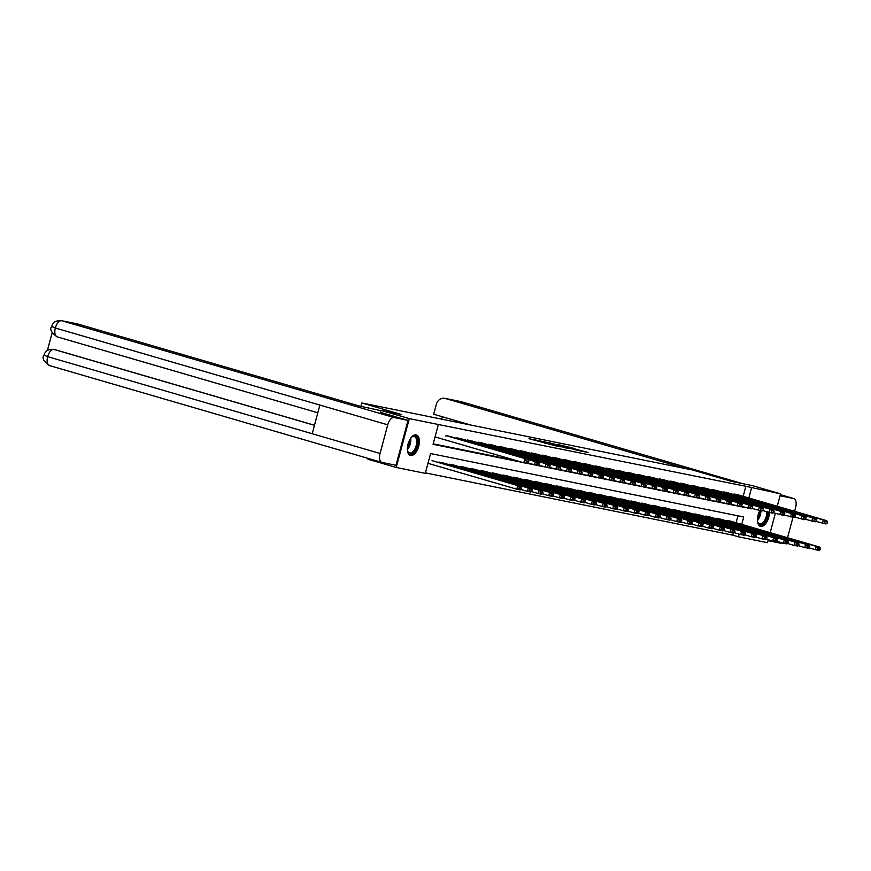 <?xml version="1.0" encoding="UTF-8"?>
<svg xmlns="http://www.w3.org/2000/svg" width="871" height="871" viewBox="0 0 871 871"><rect width="100%" height="100%" fill="white"/><g stroke="black" fill="none" stroke-linecap="round" stroke-linejoin="round"><path stroke-width="1.31" d="M536.939 440.301L529.002 438.723L558.017 446.453L536.939 440.301M769.431 512.54A10.67 5.422 -73.8 0 1 760.666 526.411A10.67 5.422 -73.8 0 1 760.448 526.356A10.67 5.422 -73.8 0 1 759.86 510.602M410.611 455.479A10.67 5.422 -73.8 0 1 410.393 455.424A10.67 5.422 -73.8 0 1 408.096 443.883A10.67 5.422 -73.8 0 1 416.131 434.89A10.67 5.422 -73.8 0 1 416.36 434.945A10.67 5.422 -73.8 0 1 418.646 446.485A10.67 5.422 -73.8 0 1 410.611 455.479M574.544 448.543L558.616 444.635L580.99 451.124L588.469 452.539L561.915 445.462L574.544 448.543M52.652 326.865L55.33 328.008A8.416 4.279 106.2 0 1 61.71 320.735A8.209 7.055 -78.5 0 0 61.22 320.615L77.181 323.849A8.209 7.055 101.5 0 1 77.671 323.968L61.71 320.735L394.106 417.568L408.02 420.388L380.322 412.321L381.052 410.383L401.433 414.509L361.857 402.979L692.358 469.948L731.934 481.478L752.304 485.604L780.568 493.835L777.248 506.258M381.052 410.383L409.316 418.613L438.374 424.504L433.072 444.308L522.872 462.501M743.17 496.328L745.859 486.301L438.374 424.504M745.859 486.301L780.568 493.835M547.63 442.49L538.365 440.617L568.23 448.521L547.521 442.882M548.36 442.544L578.66 450.634L548.349 442.588M361.857 402.979L360.964 406.343M433.203 443.829L517.211 460.857M445.865 436.208L446.017 435.642L450.122 436.469M456.535 438.363L456.687 437.797L460.781 438.657M467.204 440.53L467.357 439.964L471.451 440.824M477.863 442.686L478.016 442.12L482.12 442.958M488.533 444.852L488.685 444.286L492.79 445.114M499.203 447.008L499.355 446.442L503.449 447.302M509.862 449.175L510.014 448.609L514.108 449.469M520.531 451.33L520.684 450.764L524.788 451.603M531.201 453.497L531.354 452.931L535.447 453.791M541.86 455.653L542.012 455.087L546.106 455.947M552.53 457.819L552.682 457.253L556.787 458.081M563.189 459.975L563.341 459.409L567.446 460.247M573.858 462.142L574.011 461.576L578.104 462.436M584.528 464.297L584.681 463.731L588.774 464.57M595.187 466.464L595.339 465.898L599.433 466.758M605.857 468.62L606.009 468.054L610.103 468.914M616.526 470.786L616.679 470.22L620.773 471.08M627.185 472.942L627.338 472.376L631.442 473.214M637.855 475.109L638.008 474.543L642.101 475.403M648.514 477.264L648.666 476.698L652.771 477.558M659.184 479.431L659.336 478.865L663.441 479.692M669.853 481.587L670.006 481.021L674.11 481.859M680.512 483.753L680.665 483.187L684.758 484.047M691.182 485.909L691.334 485.343L695.439 486.181M701.852 488.076L702.004 487.51L706.098 488.337M712.511 490.231L712.663 489.665L716.757 490.525M723.18 492.398L723.333 491.832L727.427 492.692M733.85 494.554L734.003 493.988L738.096 494.826M425.418 472.877L732.772 535.153L733.328 533.063M736.093 522.731L737.955 515.828M432.375 460.748L521.043 486.573L521.729 487.891L519.345 487.401L518.985 488.718L521.381 489.208L521.729 487.891M438.799 462.61L438.951 462.044L443.045 462.871M449.458 464.776L449.61 464.21L453.704 465.07M460.128 466.932L460.28 466.366L464.374 467.226M470.786 469.099L470.939 468.533L475.043 469.393M481.456 471.255L481.609 470.688L485.713 471.516M492.126 473.421L492.278 472.855L496.372 473.715M502.785 475.577L502.937 475.011L507.031 475.871M513.455 477.744L513.607 477.177L517.712 478.005M524.124 479.899L524.277 479.333L528.37 480.193M534.783 482.066L534.936 481.5L539.029 482.36M545.453 484.222L545.605 483.655L549.71 484.483M556.123 486.388L556.275 485.822L560.369 486.649M566.781 488.544L566.934 487.978L571.028 488.838M577.451 490.711L577.604 490.144L581.708 490.972M588.11 492.866L588.263 492.3L592.367 493.128M598.78 495.033L598.932 494.467L603.026 495.316M609.45 497.189L609.602 496.622L613.696 497.483M620.108 499.355L620.261 498.789L624.365 499.616M630.778 501.511L630.931 500.945L635.024 501.805M641.448 503.678L641.6 503.111L645.694 503.961M652.107 505.833L652.259 505.267L656.364 506.095M662.777 508L662.929 507.434L667.034 508.261M673.446 510.156L673.599 509.589L677.692 510.45M684.105 512.322L684.258 511.756L688.362 512.584M694.775 514.478L694.927 513.912L699.032 514.739M705.434 516.645L705.586 516.078L709.68 516.928M716.104 518.8L716.256 518.234L720.35 519.094M726.773 520.967L726.926 520.401L731.019 521.228M741.754 524.386L743.736 516.993L430.59 453.551L425.288 473.356L396.229 467.466L367.965 459.224L368.183 458.418M396.229 467.466L409.316 418.613M775.342 513.346L770.171 532.66M768.266 539.748L767.482 542.687L738.423 536.797L739.141 534.108M732.772 535.153L738.423 536.797M740.655 506.628L746.218 507.695M748.831 497.972L751.51 487.945M527.347 463.405L533.531 464.657M538.006 465.571L544.201 466.823M548.676 467.727L554.86 468.979M559.345 469.894L565.529 471.146M570.004 472.049L576.199 473.301M580.674 474.216L586.858 475.468M591.344 476.372L597.528 477.624M602.003 478.538L608.198 479.79M612.672 480.694L618.856 481.946M623.342 482.861L629.526 484.113M634.001 485.016L640.185 486.268M644.671 487.183L650.855 488.435M655.33 489.339L661.525 490.591M665.999 491.505L672.183 492.757M676.669 493.661L682.853 494.913M687.328 495.828L693.523 497.08M697.998 497.983L704.182 499.235M708.667 500.15L714.851 501.402M719.326 502.306L725.521 503.558M729.996 504.472L736.18 505.724M741.254 506.312L746.207 507.749M540.216 441.031L560.88 446.867L540.216 441.031M556.798 444.656L562.056 446.213L556.798 444.656M427.977 463.318L516.743 489.175L517.624 485.876L519.345 487.401M432.038 460.65L521.043 486.573M521.381 489.208L520.161 489.872L516.743 489.175L518.985 488.718M435.054 436.915L523.819 462.773L524.701 459.474L526.411 460.999L526.062 462.316L528.457 462.806L528.806 461.478L526.411 460.999M528.457 462.806L527.227 463.47L523.819 462.773L526.062 462.316M528.806 461.478L528.12 460.171M410.905 437.95A9.233 4.693 -73.8 0 1 411.885 436.992A9.233 4.693 -73.8 0 1 412.233 436.73A9.233 4.693 -73.8 0 1 417.655 441.27A9.233 4.693 -73.8 0 1 412.712 453.105A9.233 4.693 -73.8 0 1 407.726 451.298A9.233 4.693 -73.8 0 1 407.399 449.959M407.617 450.96A8.547 4.344 106.2 0 0 409.512 452.964A8.547 4.344 106.2 0 0 412.125 452.332A8.547 4.344 106.2 0 0 416.578 443.633A8.547 4.344 106.2 0 0 414.291 436.545A8.547 4.344 106.2 0 0 411.678 437.177A8.547 4.344 106.2 0 0 411.624 437.22M409.773 455.163A10.604 5.389 106.2 0 0 412.745 454.324A10.604 5.389 106.2 0 0 418.232 443.785A10.604 5.389 106.2 0 0 415.696 434.836M767.71 512.072A9.233 4.693 -73.8 0 1 762.767 524.037A9.233 4.693 -73.8 0 1 757.781 522.23A9.233 4.693 -73.8 0 1 757.454 520.891M757.672 521.892A8.547 4.344 106.2 0 0 759.566 523.896A8.547 4.344 106.2 0 0 762.179 523.264A8.547 4.344 106.2 0 0 766.741 511.789M759.828 526.095A10.604 5.389 106.2 0 0 762.8 525.246A10.604 5.389 106.2 0 0 768.494 512.3M380.975 410.687L359.19 405.984L77.671 323.968M394.106 417.568A8.416 4.279 106.2 0 0 387.726 424.83L319.886 405.069L312.21 433.725L380.05 453.486L387.726 424.83M380.05 453.486A8.416 4.279 106.2 0 0 381.901 462.414A8.416 4.279 106.2 0 0 382.075 462.457L395.989 465.277L408.02 420.388M52.162 332.711L47.404 350.49M54.938 349.641L54.448 349.521A8.209 7.055 101.5 0 1 54.938 349.641L314.485 425.244M314.464 425.32L54.013 349.456A8.416 4.279 106.2 0 0 47.655 356.653L44.954 355.575M686.816 468.827L445.233 398.45A8.209 7.055 -78.5 0 0 444.743 398.33A8.209 7.055 -78.5 0 0 436.327 404.394L433.693 414.226L470.961 425.081M783.225 543.166A8.416 4.279 106.2 0 1 781.57 543.406L768.026 540.662M787.449 537.69A8.416 4.279 106.2 0 0 787.95 536.133L792.991 517.32M793.775 498.56A8.416 4.279 106.2 0 0 793.59 498.517L780.351 494.652L793.775 498.56A8.416 4.279 106.2 0 1 795.626 507.488L794.602 511.31M793.59 498.517L780.057 495.773M442.316 416.741L441.673 419.147M520.923 489.458L527.401 491.342L528.294 488.043L439.289 462.109M442.708 462.806L531.702 488.729L532.399 490.046L530.004 489.567L529.655 490.885L532.05 491.364L532.399 490.046M532.05 491.364L530.82 492.039L527.401 491.342L529.655 490.885M530.004 489.567L528.294 488.043L531.702 488.729M531.593 491.614L538.071 493.498L538.953 490.199L449.959 464.276M453.377 464.972L542.372 490.896L543.069 492.213L540.673 491.723L540.314 493.04L542.709 493.53L543.069 492.213M542.709 493.53L541.49 494.195L538.071 493.498L540.314 493.04M540.673 491.723L538.953 490.199L542.372 490.896M449.784 436.404L538.779 462.327L535.36 461.63L534.478 464.94L539.116 464.962L539.476 463.644L537.08 463.154L536.732 464.483M528 463.045L537.897 465.626L539.116 464.962M446.366 435.707L535.36 461.63L537.08 463.154M539.476 463.644L538.779 462.327M460.443 438.559L549.449 464.493L546.03 463.797L545.148 467.096L549.786 467.128L550.145 465.8L547.75 465.321L547.391 466.638M538.67 465.212L548.567 467.792L549.786 467.128M457.025 437.873L546.03 463.797L547.75 465.321M550.145 465.8L549.449 464.493M542.263 493.781L548.741 495.664L549.623 492.365L460.617 466.431M464.036 467.128L553.041 493.051L553.727 494.369L551.343 493.89L550.984 495.207L553.379 495.686L553.727 494.369M553.379 495.686L552.16 496.361L548.741 495.664L550.984 495.207M551.343 493.89L549.623 492.365L553.041 493.051M552.922 495.937L559.4 497.82L560.282 494.521L471.287 468.598M474.706 469.295L563.7 495.218L564.397 496.535L562.002 496.045L561.653 497.363L564.038 497.853L564.397 496.535M564.038 497.853L562.818 498.517L559.4 497.82L561.653 497.363M562.002 496.045L560.282 494.521L563.7 495.218M563.591 498.103L570.07 499.987L570.951 496.688L481.946 470.754M485.365 471.451L574.37 497.374L575.067 498.691L572.672 498.212L572.312 499.529L574.708 500.008L575.067 498.691M574.708 500.008L573.488 500.683L570.07 499.987L572.312 499.529M572.672 498.212L570.951 496.688L574.37 497.374M471.113 440.726L560.118 466.649L556.7 465.952L555.807 469.262L560.456 469.284L560.804 467.967L558.409 467.477L558.061 468.805M549.329 467.368L559.226 469.948L560.456 469.284M467.694 440.029L556.7 465.952L558.409 467.477M560.804 467.967L560.118 466.649M481.783 442.882L570.777 468.816L567.359 468.119L566.477 471.418L571.115 471.451L571.474 470.122L569.079 469.643L568.73 470.961M559.999 469.534L569.895 472.115L571.115 471.451M478.364 442.196L567.359 468.119L569.079 469.643M571.474 470.122L570.777 468.816M492.442 445.048L581.447 470.971L578.028 470.275L577.146 473.584L581.784 473.606L582.133 472.289L579.748 471.799L579.389 473.127M570.668 471.69L580.565 474.27L581.784 473.606M489.023 444.352L578.028 470.275L579.748 471.799M582.133 472.289L581.447 470.971M574.25 500.259L580.728 502.142L581.621 498.843L492.616 472.92M496.035 473.617L585.04 499.54L585.726 500.858L583.33 500.368L582.982 501.685L585.377 502.175L585.726 500.858M585.377 502.175L584.147 502.839L580.728 502.142L582.982 501.685M583.33 500.368L581.621 498.843L585.04 499.54M503.111 447.204L592.117 473.138L588.698 472.441L587.805 475.74L592.454 475.773L592.803 474.445L590.407 473.966L590.059 475.283M581.327 473.857L591.224 476.437L592.454 475.773M499.693 446.518L588.698 472.441L590.407 473.966M592.803 474.445L592.117 473.138M584.92 502.425L591.398 504.309L592.28 501.01L503.286 475.076M506.704 475.773L595.699 501.696L596.395 503.013L594 502.534L593.652 503.852L596.036 504.331L596.395 503.013M596.036 504.331L594.817 505.006L591.398 504.309L593.652 503.852M594 502.534L592.28 501.01L595.699 501.696M513.781 449.371L602.776 475.294L599.357 474.597L598.475 477.907L603.113 477.929L603.472 476.611L601.077 476.121L600.718 477.45M591.997 476.012L601.894 478.593L603.113 477.929M510.362 448.674L599.357 474.597L601.077 476.121M603.472 476.611L602.776 475.294M595.59 504.581L602.068 506.465L602.95 503.166L513.944 477.243M517.363 477.939L606.368 503.863L607.054 505.18L604.67 504.69L604.311 506.007L606.706 506.497L607.054 505.18M606.706 506.497L605.487 507.162L602.068 506.465L604.311 506.007M604.67 504.69L602.95 503.166L606.368 503.863M524.44 451.526L613.445 477.46L610.027 476.764L609.145 480.063L613.783 480.095L614.131 478.767L611.747 478.288L611.388 479.605M602.667 478.179L612.563 480.759L613.783 480.095M521.021 450.84L610.027 476.764L611.747 478.288M614.131 478.767L613.445 477.46M606.249 506.748L612.727 508.631L613.62 505.332L524.614 479.398M528.033 480.095L617.038 506.018L617.724 507.336L615.329 506.857L614.98 508.174L617.376 508.653L617.724 507.336M617.376 508.653L616.145 509.328L612.727 508.631L614.98 508.174M615.329 506.857L613.62 505.332L617.038 506.018M535.11 453.693L624.104 479.616L620.685 478.919L619.804 482.229L624.442 482.251L624.801 480.934L622.406 480.444L622.057 481.772M613.326 480.335L623.222 482.915L624.442 482.251M531.691 452.996L620.685 478.919L622.406 480.444M624.801 480.934L624.104 479.616M616.918 508.904L623.396 510.787L624.278 507.488L535.284 481.565M538.703 482.262L627.697 508.185L628.394 509.502L625.999 509.012L625.639 510.33L628.035 510.82L628.394 509.502M628.035 510.82L626.815 511.484L623.396 510.787L625.639 510.33M625.999 509.012L624.278 507.488L627.697 508.185M545.779 455.849L634.774 481.783L631.355 481.086L630.473 484.385L635.111 484.418L635.471 483.089L633.075 482.61L632.716 483.928M623.995 482.501L633.892 485.082L635.111 484.418M542.361 455.163L631.355 481.086L633.075 482.61M635.471 483.089L634.774 481.783M627.588 511.07L634.066 512.954L634.948 509.655L545.943 483.721M549.361 484.418L638.367 510.341L639.053 511.658L636.668 511.179L636.309 512.496L638.704 512.975L639.053 511.658M638.704 512.975L637.485 513.65L634.066 512.954L636.309 512.496M636.668 511.179L634.948 509.655L638.367 510.341M556.438 458.015L645.444 483.938L642.025 483.242L641.132 486.551L645.781 486.573L646.13 485.256L643.734 484.766L643.386 486.094M634.654 484.657L644.551 487.237L645.781 486.573M553.02 457.319L642.025 483.242L643.734 484.766M646.13 485.256L645.444 483.938M638.247 513.226L644.725 515.109L645.607 511.81L556.613 485.887M560.031 486.584L649.026 512.507L649.722 513.825L647.327 513.335L646.979 514.652L649.374 515.142L649.722 513.825M649.374 515.142L648.144 515.806L644.725 515.109L646.979 514.652M647.327 513.335L645.607 511.81L649.026 512.507M567.108 460.171L656.103 486.105L652.684 485.408L651.802 488.707L656.44 488.74L656.799 487.412L654.404 486.933L654.056 488.25M645.324 486.824L655.221 489.404L656.44 488.74M563.689 459.485L652.684 485.408L654.404 486.933M656.799 487.412L656.103 486.105M648.917 515.392L655.395 517.276L656.277 513.977L567.282 488.043M570.701 488.74L659.695 514.663L660.392 515.98L657.997 515.501L657.638 516.819L660.033 517.298L660.392 515.98M660.033 517.298L658.814 517.973L655.395 517.276L657.638 516.819M657.997 515.501L656.277 513.977L659.695 514.663M577.767 462.338L666.772 488.261L663.354 487.564L662.472 490.874L667.11 490.896L667.458 489.578L665.074 489.088L664.715 490.417M655.994 488.979L665.89 491.56L667.11 490.896M574.348 461.641L663.354 487.564L665.074 489.088M667.458 489.578L666.772 488.261M659.576 517.548L666.065 519.432L666.946 516.133L577.941 490.21M581.36 490.906L670.365 516.83L671.051 518.147L668.656 517.657L668.307 518.974L670.703 519.464L671.051 518.147M670.703 519.464L669.472 520.129L666.065 519.432L668.307 518.974M668.656 517.657L666.946 516.133L670.365 516.83M588.437 464.493L677.442 490.427L674.023 489.731L673.131 493.03L677.78 493.062L678.128 491.734L675.733 491.255L675.384 492.572M666.653 491.146L676.549 493.726L677.78 493.062M585.018 463.808L674.023 489.731L675.733 491.255M678.128 491.734L677.442 490.427M670.245 519.715L676.723 521.598L677.605 518.299L588.611 492.365M592.03 493.062L681.024 518.985L681.721 520.303L679.326 519.824L678.977 521.141L681.362 521.62L681.721 520.303M681.362 521.62L680.142 522.295L676.723 521.598L678.977 521.141M679.326 519.824L677.605 518.299L681.024 518.985M599.106 466.66L688.101 492.583L684.682 491.886L683.8 495.196L688.438 495.218L688.798 493.901L686.402 493.411L686.043 494.739M677.322 493.302L687.219 495.882L688.438 495.218M595.688 465.963L684.682 491.886L686.402 493.411M688.798 493.901L688.101 492.583M680.915 521.871L687.393 523.754L688.275 520.455L599.27 494.532M602.688 495.229L691.694 521.152L692.391 522.469L689.995 521.979L689.636 523.297L692.031 523.787L692.391 522.469M692.031 523.787L690.812 524.451L687.393 523.754L689.636 523.297M689.995 521.979L688.275 520.455L691.694 521.152M609.765 468.816L698.771 494.75L695.352 494.053L694.47 497.352L699.108 497.385L699.457 496.056L697.072 495.577L696.713 496.895M687.992 495.468L697.889 498.049L699.108 497.385M606.347 468.13L695.352 494.053L697.072 495.577M699.457 496.056L698.771 494.75M691.574 524.037L698.052 525.921L698.945 522.622L609.94 496.688M613.358 497.385L702.364 523.308L703.049 524.625L700.654 524.146L700.306 525.463L702.701 525.942L703.049 524.625M702.701 525.942L701.471 526.617L698.052 525.921L700.306 525.463M700.654 524.146L698.945 522.622L702.364 523.308M620.435 470.982L709.44 496.906L706.022 496.209L705.129 499.519L709.778 499.54L710.126 498.223L707.731 497.733L707.383 499.061M698.651 497.624L708.548 500.204L709.778 499.54M617.016 470.286L706.022 496.209L707.731 497.733M710.126 498.223L709.44 496.906M702.244 526.193L708.722 528.076L709.604 524.778L620.609 498.854M624.028 499.551L713.022 525.474L713.719 526.792L711.324 526.302L710.976 527.619L713.36 528.109L713.719 526.792M713.36 528.109L712.14 528.773L708.722 528.076L710.976 527.619M711.324 526.302L709.604 524.778L713.022 525.474M631.105 473.138L720.099 499.072L716.681 498.375L715.799 501.674L720.437 501.707L720.796 500.379L718.401 499.9L718.042 501.217M709.321 499.791L719.217 502.371L720.437 501.707M627.686 472.452L716.681 498.375L718.401 499.9M720.796 500.379L720.099 499.072M712.913 528.359L719.392 530.243L720.273 526.944L631.268 501.01M634.687 501.707L723.692 527.63L724.378 528.947L721.994 528.468L721.634 529.786L724.03 530.265L724.378 528.947M724.03 530.265L722.81 530.94L719.392 530.243L721.634 529.786M721.994 528.468L720.273 526.944L723.692 527.63M641.764 475.305L730.769 501.228L727.35 500.531L726.468 503.841L731.107 503.863L731.455 502.545L729.071 502.055L728.711 503.384M719.99 501.946L729.887 504.527L731.107 503.863M638.345 474.608L727.35 500.531L729.071 502.055M731.455 502.545L730.769 501.228M723.572 530.515L730.05 532.399L730.943 529.1L641.938 503.177M645.357 503.874L734.362 529.797L735.048 531.114L732.653 530.624L732.304 531.941L734.699 532.431L735.048 531.114M734.699 532.431L733.469 533.096L730.05 532.399L732.304 531.941M732.653 530.624L730.943 529.1L734.362 529.797M652.433 477.46L741.428 503.394L738.009 502.698L737.127 505.997L741.765 506.029L742.125 504.701L739.729 504.222L739.381 505.539M730.649 504.113L740.546 506.693L741.765 506.029M649.015 476.775L738.009 502.698L739.729 504.222M742.125 504.701L741.428 503.394M734.242 532.682L740.72 534.565L741.602 531.266L652.608 505.332M656.026 506.029L745.021 531.952L745.718 533.27L743.322 532.791L742.963 534.108L745.358 534.587L745.718 533.27M745.358 534.587L744.139 535.262L740.72 534.565L742.963 534.108M743.322 532.791L741.602 531.266L745.021 531.952M663.092 479.627L752.098 505.55L748.679 504.853L747.797 508.163L752.435 508.185L752.794 506.868L750.399 506.378L750.04 507.695M741.319 506.269L751.216 508.849L752.435 508.185M659.685 478.93L748.679 504.853L750.399 506.378M752.794 506.868L752.098 505.55M744.912 534.838L751.39 536.721L752.272 533.422L663.267 507.499M666.685 508.196L755.69 534.119L756.376 535.436L753.992 534.946L753.633 536.264L756.028 536.754L756.376 535.436M756.028 536.754L754.809 537.418L751.39 536.721L753.633 536.264M753.992 534.946L752.272 533.422L755.69 534.119M673.762 481.783L762.767 507.717L759.349 507.02L758.456 510.319L763.105 510.352L763.453 509.023L761.058 508.544L760.71 509.862M751.978 508.435L761.875 511.016L763.105 510.352M670.343 481.097L759.349 507.02L761.058 508.544M763.453 509.023L762.767 507.717M755.571 537.004L762.049 538.888L762.931 535.589L673.936 509.655M677.355 510.352L766.349 536.275L767.046 537.592L764.651 537.113L764.303 538.43L766.687 538.909L767.046 537.592M766.687 538.909L765.467 539.585L762.049 538.888L764.303 538.43M764.651 537.113L762.931 535.589L766.349 536.275M684.432 483.949L773.426 509.873L770.008 509.176L769.126 512.486L773.764 512.507L774.123 511.19L771.728 510.7L771.379 512.017M762.648 510.591L772.544 513.171L773.764 512.507M681.013 483.253L770.008 509.176L771.728 510.7M774.123 511.19L773.426 509.873M766.24 539.16L772.719 541.043L773.6 537.745L684.606 511.821M688.025 512.518L777.019 538.441L777.716 539.759L775.321 539.269L774.961 540.586L777.357 541.076L777.716 539.759M777.357 541.076L776.137 541.74L772.719 541.043L774.961 540.586M775.321 539.269L773.6 537.745L777.019 538.441M695.091 486.105L784.096 512.039L780.677 511.342L779.795 514.641L784.433 514.674L784.782 513.346L782.398 512.867L782.038 514.184M773.317 512.758L783.214 515.338L784.433 514.674M691.672 485.419L780.677 511.342L782.398 512.867M784.782 513.346L784.096 512.039M776.899 541.327L783.377 543.21L784.27 539.911L695.265 513.977M698.684 514.674L787.689 540.597L788.375 541.914L785.98 541.435L785.631 542.753L788.026 543.232L788.375 541.914M788.026 543.232L786.796 543.907L783.377 543.21L785.631 542.753M785.98 541.435L784.27 539.911L787.689 540.597M705.76 488.272L794.766 514.195L791.347 513.498L790.454 516.808L795.103 516.83L795.452 515.512L793.056 515.022L792.708 516.34M783.976 514.913L793.873 517.494L795.103 516.83M702.342 487.575L791.347 513.498L793.056 515.022M795.452 515.512L794.766 514.195M787.569 543.482L794.047 545.366L794.929 542.067L705.935 516.144M709.353 516.841L798.348 542.764L799.045 544.081L796.649 543.591L796.301 544.908L798.685 545.398L799.045 544.081M798.685 545.398L797.466 546.063L794.047 545.366L796.301 544.908M796.649 543.591L794.929 542.067L798.348 542.764M716.43 490.427L805.425 516.361L802.006 515.665L801.124 518.964L805.762 518.996L806.121 517.668L803.726 517.189L803.367 518.506M794.646 517.08L804.543 519.66L805.762 518.996M713.011 489.742L802.006 515.665L803.726 517.189M806.121 517.668L805.425 516.361M798.239 545.649L804.717 547.532L805.599 544.233L716.593 518.299M720.012 518.996L809.017 544.919L809.703 546.237L807.319 545.758L806.96 547.075L809.355 547.554L809.703 546.237M809.355 547.554L808.136 548.229L804.717 547.532L806.96 547.075M807.319 545.758L805.599 544.233L809.017 544.919M727.089 492.594L816.094 518.517L812.676 517.82L811.794 521.13L816.432 521.152L816.78 519.835L814.396 519.345L814.037 520.662M805.316 519.236L815.212 521.816L816.432 521.152M723.67 491.897L812.676 517.82L814.396 519.345M816.78 519.835L816.094 518.517M808.898 547.805L815.376 549.688L816.269 546.389L727.263 520.466M730.682 521.163L819.687 547.086L820.373 548.403L817.978 547.913L817.629 549.231L820.025 549.721L820.373 548.403M820.025 549.721L818.794 550.385L815.376 549.688L817.629 549.231M817.978 547.913L816.269 546.389L819.687 547.086M737.759 494.75L826.753 520.684L823.335 519.987L822.453 523.286L827.102 523.319L827.45 521.99L825.055 521.511L824.706 522.829M815.975 521.402L825.871 523.983L827.102 523.319M734.34 494.064L823.335 519.987L825.055 521.511M827.45 521.99L826.753 520.684M535.523 440.617L535.698 439.975M545.845 443.622L546.019 442.98M544.941 443.361L545.094 442.795M410.687 438.255A8.547 4.344 -73.8 0 1 407.378 449.588M407.378 448.478A8.264 4.203 106.2 0 0 410.078 439.191M760.884 510.809A8.547 4.344 -73.8 0 1 757.432 520.52M757.432 519.41A8.264 4.203 106.2 0 0 760.165 510.667M381.727 462.359L49.68 365.624A8.416 4.279 106.2 0 1 49.505 365.58L381.901 462.414M317.828 412.778L57.377 336.914A8.416 4.279 106.2 0 1 57.203 336.87L317.828 412.789M61.22 320.615C52.227 320.702 52.946 324.469 51.52 326.679C49.527 329.347 51.422 332.744 57.203 336.87A8.416 4.279 106.2 0 1 55.33 328.008L319.886 405.069M312.21 433.725L47.655 356.653A8.416 4.279 106.2 0 0 49.505 365.58C43.746 361.509 41.852 358.101 43.833 355.357C45.227 353.147 44.661 349.369 53.523 349.336M742.353 483.59L461.195 401.683L445.233 398.45M461.554 401.781A8.416 4.279 106.2 0 0 461.38 401.727A8.416 4.279 106.2 0 0 461.195 401.683A8.209 7.055 -78.5 0 0 460.705 401.564L742.44 483.601M444.743 398.33L460.705 401.564"/></g></svg>
